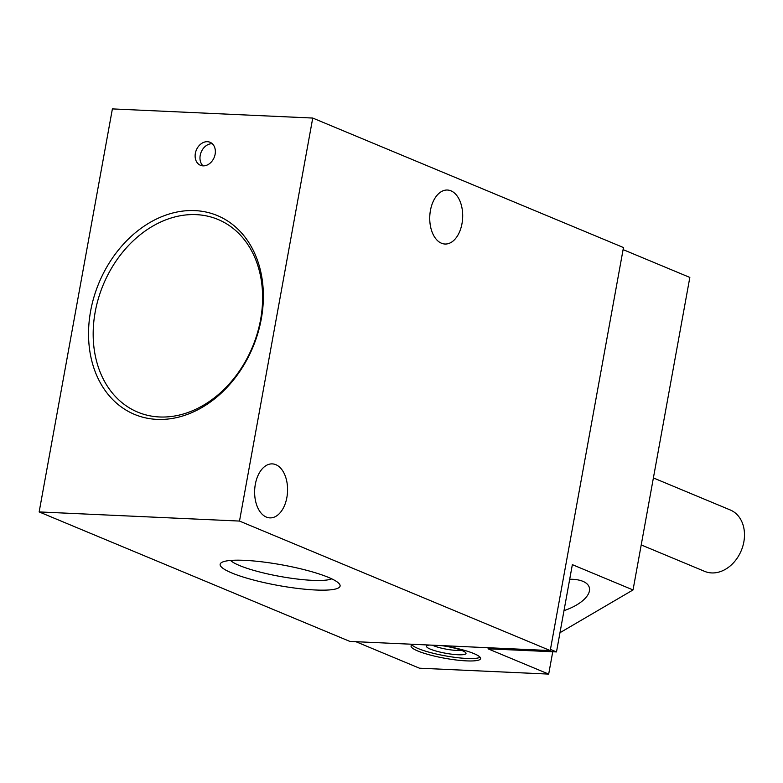 <?xml version="1.0" encoding="UTF-8"?>
<svg xmlns="http://www.w3.org/2000/svg" width="783" height="783" viewBox="0 0 783 783"><rect width="100%" height="100%" fill="white"/><g stroke="black" fill="none" stroke-linecap="round" stroke-linejoin="round"><path stroke-width="1.17" d="M641.218 544.929L704.69 571.384A33.268 25.761 -67.4 0 0 743.85 541.885A33.268 25.761 -67.4 0 0 730.285 509.978L653.394 477.933M559.982 632.703L633.036 589.942L689.833 277.427L623.092 249.62M355.874 641.688L419.463 668.193L548.687 674.094L552.749 651.759M623.474 247.545L550.234 650.565L349.874 641.414L39.15 511.925L112.39 108.906L312.74 118.057L623.474 247.545M413.453 644.321A35.343 6.068 -169.7 0 0 411.065 645.965A35.343 6.068 -169.7 0 0 417.828 651.006A35.343 6.068 -169.7 0 0 456.176 659.991A35.343 6.068 -169.7 0 0 480.605 658.601A35.343 6.068 -169.7 0 0 443.276 645.681M548.687 674.094L487.995 648.804L556.488 651.926L550.439 649.41M633.036 589.942L572.353 564.651L556.488 651.926M261.297 318.887A107.692 83.409 -67.4 0 0 149.7 222.646A107.692 83.409 -67.4 0 0 116.843 403.431A107.692 83.409 -67.4 0 0 261.297 318.887M215.129 154.231A12.469 9.66 -67.4 0 0 210.04 142.271A12.469 9.66 -67.4 0 0 196.327 150.062A12.469 9.66 -67.4 0 0 200.448 165.291A12.469 9.66 -67.4 0 0 215.129 154.231M39.15 511.925L239.5 521.067L312.74 118.057M275.861 464.691A27.023 16.453 -87.4 0 1 287.302 494.572A27.023 16.453 -87.4 0 1 269.871 517.886A27.023 16.453 -87.4 0 1 254.671 490.129A27.023 16.453 -87.4 0 1 272.337 463.888A27.023 16.453 -87.4 0 1 275.861 464.691M450.979 190.837A27.023 16.453 -87.4 0 1 462.42 220.718A27.023 16.453 -87.4 0 1 444.989 244.032A27.023 16.453 -87.4 0 1 429.779 216.284A27.023 16.453 -87.4 0 1 447.445 190.034A27.023 16.453 -87.4 0 1 450.979 190.837M550.234 650.565L239.5 521.067M328.429 577.374A60.947 10.463 10.3 0 1 339.499 584.108A60.947 10.463 10.3 0 1 278.249 585.469A60.947 10.463 10.3 0 1 221.403 562.644A60.947 10.463 10.3 0 1 267.365 562.537A60.947 10.463 10.3 0 1 328.429 577.374M212.291 143.71A12.469 9.66 -67.4 0 0 201.182 152.088A12.469 9.66 -67.4 0 0 203.051 165.869M260.602 319.572A104.364 80.835 -67.4 0 0 152.45 226.307A104.364 80.835 -67.4 0 0 120.611 401.513A104.364 80.835 -67.4 0 0 260.602 319.572M331.698 578.823A52.99 9.102 10.3 0 1 279.903 576.405A52.99 9.102 10.3 0 1 230.564 560.452M563.995 610.642A34.1 15.445 164.1 0 0 589.061 586.78A34.1 15.445 164.1 0 0 569.691 579.254M432.49 645.192A16.492 2.829 -169.7 0 0 433.831 645.809A16.492 2.829 -169.7 0 0 461.353 650.262M429.534 645.055A20.064 3.445 -169.7 0 0 426.941 645.74A20.064 3.445 -169.7 0 0 430.366 649.136A20.064 3.445 -169.7 0 0 453.768 654.422A20.064 3.445 -169.7 0 0 465.816 652.807A20.064 3.445 -169.7 0 0 441.211 645.584M412.005 644.889A35.343 6.068 -169.7 0 0 418.259 648.588A35.343 6.068 -169.7 0 0 453.181 657.123A35.343 6.068 -169.7 0 0 480.106 657.26"/></g></svg>

